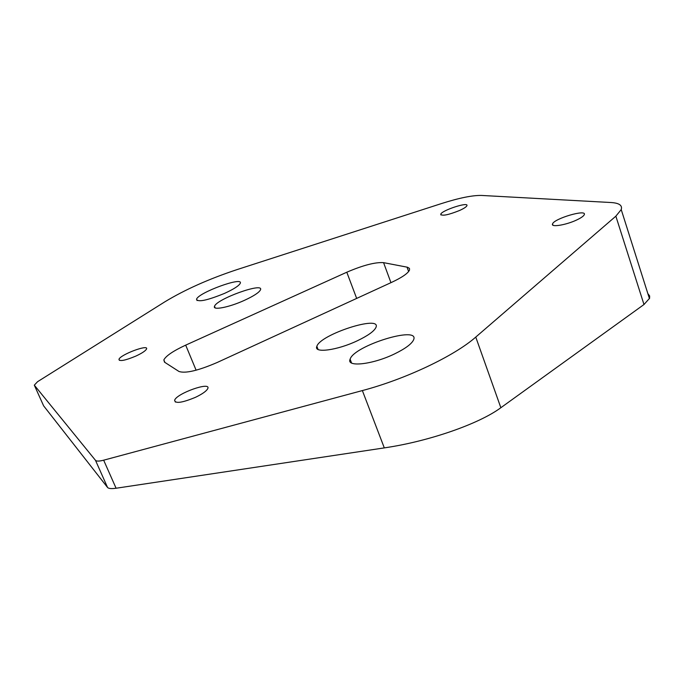 <?xml version="1.0" encoding="UTF-8"?>
<svg xmlns="http://www.w3.org/2000/svg" width="684" height="684" viewBox="0 0 684 684"><rect width="100%" height="100%" fill="white"/><g stroke="black" fill="none" stroke-linecap="round" stroke-linejoin="round"><path stroke-width="1.03" d="M37.594 381.681L34.303 385.152L95.495 460.341C96.512 461.384 99.231 461.332 103.66 460.187L362.366 390.573C405.646 379.141 454.544 355.868 475.765 337.084L615.856 216.178L621.226 209.586C622.568 205.371 619.148 203.011 610.966 202.524L481.57 195.444C472.516 195.231 459.135 197.941 441.411 203.584L236.869 269.658C208.971 278.927 184.988 289.631 164.921 301.781L37.594 381.681M357.57 340.658C337.383 350.37 313.315 353.517 316.854 346.335C320.112 334.476 381.552 314.597 375.986 327.345C374.251 331.142 368.112 335.579 357.57 340.658M244.282 300.413C229.157 307.33 212.399 310.579 214.511 306.338C216.358 299.062 264.195 281.851 260.484 289.836C259.108 292.538 253.704 296.069 244.282 300.413M394.685 353.85C372.797 364.555 346.027 367.505 350.114 359.194C353.876 345.668 419.865 325.233 413.64 339.726C411.794 343.855 405.475 348.566 394.685 353.85M224.514 293.393C207.098 300.481 197.77 302.431 196.539 299.25C198.163 292.684 243.649 276.071 240.238 283.321C238.921 285.835 233.68 289.195 224.514 293.393M383.57 262.647L407.467 267.23L409.459 268.402L409.519 270.052C407.98 273.361 402.047 277.447 391.718 282.312L217.17 362.494C198.198 370.642 185.475 373.644 178.986 371.48L164.493 362.152L163.844 359.912C165.981 355.842 173.266 350.909 185.689 345.138L346.797 272.215C363.024 265.264 375.277 262.075 383.57 262.647L390.949 282.663M135.697 356.159C125.087 360.536 119.503 361.605 118.956 359.348C120.153 354.714 148.924 343.907 146.53 349.002C145.538 350.883 141.93 353.269 135.697 356.159M459.674 210.441C448.345 214.973 442.026 216.238 440.727 214.254C441.616 210.398 468.959 201.455 466.907 205.713C466.326 206.919 463.914 208.492 459.674 210.441M195.521 397.301C182.158 402.825 175.19 403.817 174.617 400.277C176.498 393.48 211.1 381.202 207.799 388.521C206.585 391.017 202.49 393.95 195.521 397.301M576.715 219.966C566.07 225.053 550.671 227.55 552.535 223.967C553.835 218.641 586.983 208.859 584.29 214.656C583.64 216.11 581.118 217.88 576.715 219.966M43.52 405.612L34.303 385.152M647.851 293.607L649.638 295.916L649.603 298.241L643.986 304.525L500.85 407.724C479.108 423.858 428.911 441.394 384.305 447.892L116.083 488.239C111.466 488.88 108.628 488.632 107.559 487.487L43.614 405.826M107.559 487.487L95.495 460.341M116.083 488.239L103.66 460.187M362.366 390.573L384.305 447.892M407.023 267.136L408.63 271.539M346.797 272.215L356.663 298.412M185.689 345.138L196.111 370.206M475.765 337.084L500.85 407.724M615.856 216.178L643.986 304.525M316.854 346.335L318.069 349.473M214.511 306.338L215.135 307.868M350.114 359.194L351.576 363.007M196.539 299.25L197.077 300.567M163.844 359.912L164.895 362.417M118.956 359.348L119.401 360.374M440.727 214.254L440.992 215.024M174.617 400.277L175.378 402.081M552.535 223.967L552.928 225.173M621.226 209.586L649.449 298.66"/></g></svg>
